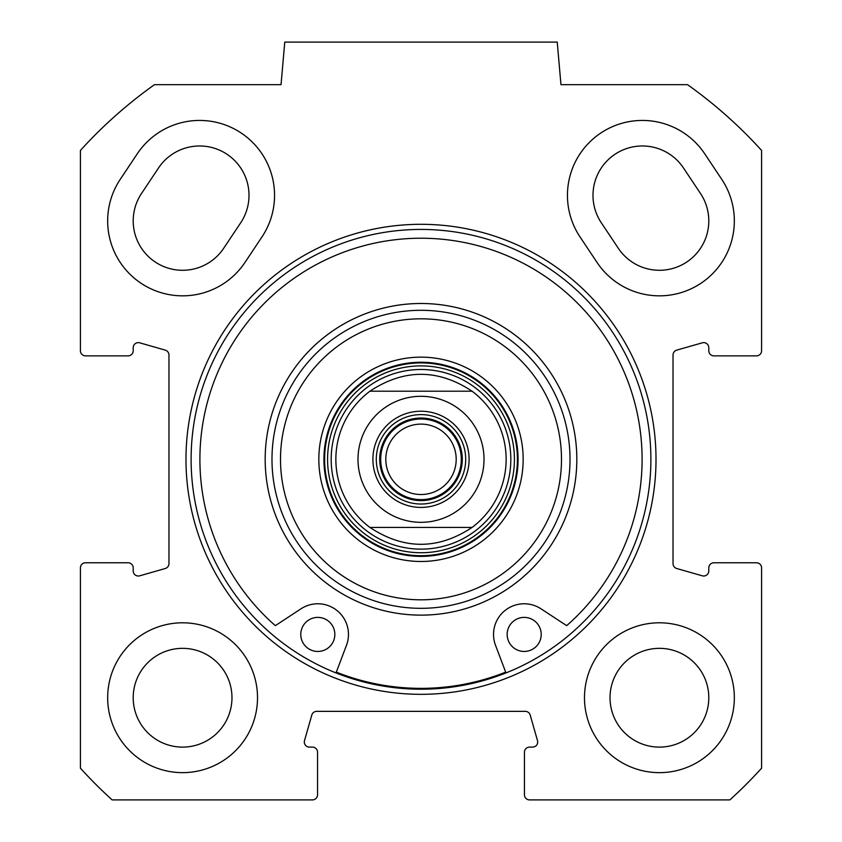 <?xml version="1.0" encoding="UTF-8"?>
<svg xmlns="http://www.w3.org/2000/svg" width="842" height="842" viewBox="0 0 842 842"><rect width="100%" height="100%" fill="white"/><g stroke="black" fill="none" stroke-linecap="round" stroke-linejoin="round"><path stroke-width="1.26" d="M141.498 193.513A49.383 49.383 0 0 0 155.202 261.999A49.383 49.383 0 0 0 223.677 248.295L240.707 222.762A49.383 49.383 0 0 0 227.014 154.275A49.383 49.383 0 0 0 158.528 167.968L141.498 193.513M618.323 248.295A49.383 49.383 0 0 0 686.798 261.999A49.383 49.383 0 0 0 700.502 193.513L683.472 167.968A49.383 49.383 0 0 0 614.986 154.275A49.383 49.383 0 0 0 601.293 222.762L618.323 248.295M261.967 236.928L244.938 262.472A74.927 74.927 0 0 1 141.024 283.249A74.927 74.927 0 0 1 120.248 179.346L137.278 153.802A74.927 74.927 0 0 1 241.18 133.015A74.927 74.927 0 0 1 261.967 236.928M597.062 262.472L580.033 236.928A74.927 74.927 0 0 1 600.82 133.015A74.927 74.927 0 0 1 704.722 153.802L721.752 179.346A74.927 74.927 0 0 1 700.976 283.249A74.927 74.927 0 0 1 597.062 262.472M80.411 567.876A5.105 5.105 0 0 1 85.526 562.772L128.1 562.772A5.105 5.105 0 0 1 133.204 567.876L133.204 570.897A5.105 5.105 0 0 0 139.719 575.812L165.264 568.508A5.105 5.105 0 0 0 168.968 563.593L168.968 355.029A5.105 5.105 0 0 0 165.264 350.125L139.719 342.82A5.105 5.105 0 0 0 133.204 347.735L133.204 350.756A5.105 5.105 0 0 1 128.1 355.861L85.526 355.861A5.105 5.105 0 0 1 80.411 350.756L80.411 150.434A459.785 459.785 0 0 1 154.454 84.674L281.039 84.674L284.764 42.1L557.236 42.1L560.961 84.674L687.546 84.674A459.785 459.785 0 0 1 761.589 150.434L761.589 350.756A5.105 5.105 0 0 1 756.474 355.861L713.9 355.861A5.105 5.105 0 0 1 708.796 350.756L708.796 347.735A5.105 5.105 0 0 0 702.281 342.82L676.736 350.125A5.105 5.105 0 0 0 673.032 355.029L673.032 563.593A5.105 5.105 0 0 0 676.736 568.508L702.281 575.812A5.105 5.105 0 0 0 708.796 570.897L708.796 567.876A5.105 5.105 0 0 1 713.9 562.772L756.474 562.772A5.105 5.105 0 0 1 761.589 567.876L761.589 768.199A459.785 459.785 0 0 1 729.877 799.9L529.565 799.9A5.105 5.105 0 0 1 524.45 794.795L524.45 752.222A5.105 5.105 0 0 1 529.565 747.107L532.576 747.107A5.105 5.105 0 0 0 537.491 740.602L530.197 715.058A5.105 5.105 0 0 0 525.282 711.353L316.718 711.353A5.105 5.105 0 0 0 311.803 715.058L304.509 740.602A5.105 5.105 0 0 0 309.424 747.107L312.435 747.107A5.105 5.105 0 0 1 317.55 752.222L317.55 794.795A5.105 5.105 0 0 1 312.435 799.9L112.123 799.9A459.785 459.785 0 0 1 80.411 768.199L80.411 567.876M421 694.324A235.002 235.002 0 0 0 624.522 341.81A235.002 235.002 0 0 0 217.478 341.81A235.002 235.002 0 0 0 421 694.324M734.34 697.723A74.927 74.927 0 0 1 621.943 762.61A74.927 74.927 0 0 1 621.943 632.837A74.927 74.927 0 0 1 734.34 697.723M257.515 697.723A74.927 74.927 0 0 1 145.129 762.61A74.927 74.927 0 0 1 145.129 632.837A74.927 74.927 0 0 1 257.515 697.723M421 689.209A229.898 229.898 0 0 1 221.909 344.367A229.898 229.898 0 0 1 620.091 344.367A229.898 229.898 0 0 1 421 689.209M708.796 697.723A49.383 49.383 0 0 0 634.721 654.96A49.383 49.383 0 0 0 634.721 740.497A49.383 49.383 0 0 0 708.796 697.723M231.971 697.723A49.383 49.383 0 0 0 157.896 654.96A49.383 49.383 0 0 0 157.896 740.497A49.383 49.383 0 0 0 231.971 697.723M369.912 391.204L472.088 391.204L369.912 391.204C403.971 368.701 438.029 368.701 472.088 391.204A85.147 85.147 0 0 1 472.088 527.429L369.912 527.429L472.088 527.429C438.029 549.921 403.971 549.921 369.912 527.429A85.147 85.147 0 0 1 369.912 391.204M421 504.021A44.7 44.7 0 0 1 382.289 436.966A44.7 44.7 0 0 1 459.711 436.966A44.7 44.7 0 0 1 421 504.021M421 507.421A48.11 48.11 0 0 0 462.658 435.261A48.11 48.11 0 0 0 379.342 435.261A48.11 48.11 0 0 0 421 507.421M421 419.011A40.311 40.311 0 0 0 386.089 479.466A40.311 40.311 0 0 0 455.911 479.466A40.311 40.311 0 0 0 421 419.011M421 424.115A35.196 35.196 0 0 1 456.196 459.311A35.196 35.196 0 0 1 421 494.517A35.196 35.196 0 0 1 385.804 459.311A35.196 35.196 0 0 1 421 424.115M421 599.809A140.488 140.488 0 0 1 299.331 389.067A140.488 140.488 0 0 1 542.669 389.067A140.488 140.488 0 0 1 421 599.809M421 561.488A102.177 102.177 0 0 0 509.484 408.233A102.177 102.177 0 0 0 332.516 408.233A102.177 102.177 0 0 0 421 561.488M334.842 634.426A17.029 17.029 0 0 1 317.813 651.455A17.029 17.029 0 0 1 300.783 634.426A17.029 17.029 0 0 1 317.813 617.397A17.029 17.029 0 0 1 334.842 634.426M541.217 634.426A17.029 17.029 0 0 1 524.187 651.455A17.029 17.029 0 0 1 507.158 634.426A17.029 17.029 0 0 1 524.187 617.397A17.029 17.029 0 0 1 541.217 634.426M336.021 672.926L346.483 645.277A30.649 30.649 0 0 0 300.994 608.808L275.334 625.648A221.099 221.099 0 0 1 261.252 306.467A221.099 221.099 0 0 1 580.748 306.467A221.099 221.099 0 0 1 566.666 625.648L541.006 608.808A30.649 30.649 0 0 0 495.517 645.277L505.979 672.926M421 688.356A229.045 229.045 0 0 1 336.326 672.137A229.045 229.045 0 0 0 505.674 672.137M510.82 459.311A89.82 89.82 0 0 0 376.09 381.531A89.82 89.82 0 0 0 376.09 537.101A89.82 89.82 0 0 0 510.82 459.311M421 608.324A149.002 149.002 0 0 0 550.047 384.815A149.002 149.002 0 0 0 291.953 384.815A149.002 149.002 0 0 0 421 608.324M421 556.383A97.062 97.062 0 0 1 336.937 410.78A97.062 97.062 0 0 1 505.063 410.78A97.062 97.062 0 0 1 421 556.383M383.194 408.907A63.013 63.013 0 0 1 484.013 459.311A63.013 63.013 0 0 1 392.825 515.672A63.013 63.013 0 0 1 383.194 408.907M421 500.611A41.3 41.3 0 0 1 385.236 438.671A41.3 41.3 0 0 1 456.764 438.671A41.3 41.3 0 0 1 421 500.611M421 615.134A155.812 155.812 0 0 0 555.941 381.405A155.812 155.812 0 0 0 286.059 381.405A155.812 155.812 0 0 0 421 615.134M517.398 459.311A96.398 96.398 0 0 0 372.806 375.837A96.398 96.398 0 0 0 372.806 542.795A96.398 96.398 0 0 0 517.398 459.311M514.42 459.311A93.42 93.42 0 0 0 374.29 378.405A93.42 93.42 0 0 0 374.29 540.217A93.42 93.42 0 0 0 514.42 459.311"/></g></svg>
